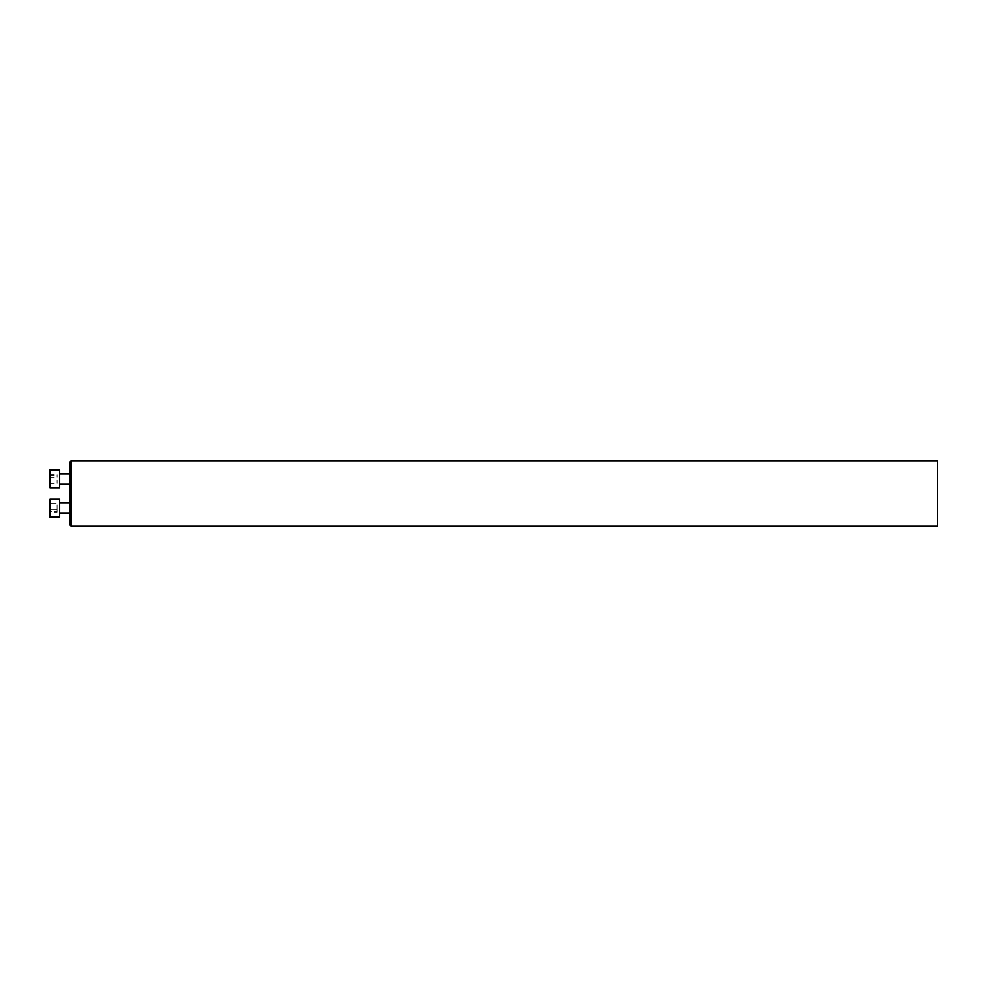 <?xml version="1.0" encoding="UTF-8"?>
<svg xmlns="http://www.w3.org/2000/svg" width="987" height="987" viewBox="0 0 987 987"><rect width="100%" height="100%" fill="white"/><g stroke="black" fill="none" stroke-linecap="round" stroke-linejoin="round"><path stroke-width="0.74" stroke-dasharray="4.93 3.7" d="M70.003 508.108L70.003 502.938L70.003 508.108M70.003 461.941L70.003 525.059M70.003 478.892L70.003 473.723L70.003 478.892M937.65 526.293L937.65 460.707M71.249 526.293L71.249 460.707M59.676 487.936L59.676 469.849M49.35 470.503L49.35 487.282M49.35 480.052L49.35 474.574L49.35 483.211L49.35 480.052L57.098 480.052L57.098 483.211L57.098 474.574L57.098 480.052M49.992 487.936L49.992 469.849M49.35 475.734L57.098 475.734M49.35 474.574L57.098 474.574M49.35 477.733L57.098 477.733M49.35 482.051L57.098 482.051M49.35 483.211L57.098 483.211M49.35 516.497L49.35 499.718L49.35 516.497L49.35 499.718L49.992 499.064L49.992 517.151L49.992 499.064L49.992 517.151L59.676 517.151L59.676 499.064M49.35 503.789L49.35 512.426L49.35 503.789L57.098 503.789L57.098 512.426L57.098 503.789L57.098 512.426L57.098 503.789L49.35 503.789L49.35 506.948L57.098 506.948L49.35 506.948L49.35 511.266L57.098 511.266L49.35 511.266L49.35 512.426L57.098 512.426L49.35 512.426L49.35 509.267L57.098 509.267L49.35 509.267L49.35 504.949L57.098 504.949L49.35 504.949L49.35 503.789M59.676 513.277L70.003 513.277"/><path stroke-width="1.48" d="M71.249 526.293L70.003 525.059L70.003 461.941L71.249 460.707L71.249 526.293L937.65 526.293L937.65 460.707L71.249 460.707M49.992 487.936L49.35 487.282L49.35 470.503L49.992 469.849L49.992 487.936L59.676 487.936L59.676 469.849L49.992 469.849M49.35 516.497L49.992 517.151L49.35 516.497L49.35 499.718L49.992 499.064L49.992 517.151L59.676 517.151L59.676 499.064L49.992 499.064L59.676 499.064M59.676 484.062L70.003 484.062M59.676 473.723L70.003 473.723M59.676 513.277L70.003 513.277M59.676 502.938L70.003 502.938L59.676 502.938"/></g></svg>
